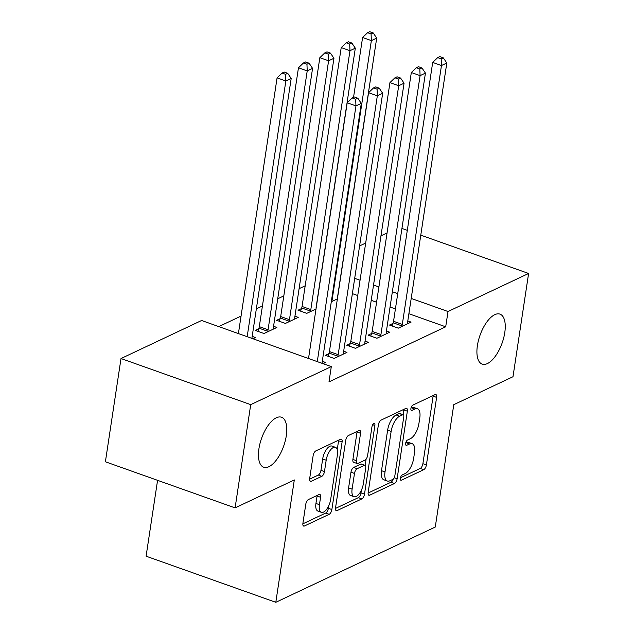 <?xml version="1.0" encoding="UTF-8"?>
<svg xmlns="http://www.w3.org/2000/svg" width="634" height="634" viewBox="0 0 634 634"><rect width="100%" height="100%" fill="white"/><g stroke="black" fill="none" stroke-linecap="round" stroke-linejoin="round"><path stroke-width="0.95" d="M400.363 478.274A2.845 1.26 109.6 0 0 400.878 480.263A2.845 1.26 109.6 0 0 401.433 480.207L423.734 469.683A4.073 1.799 109.6 0 0 426.397 464.944L436.612 397.383A4.073 1.799 109.6 0 0 435.875 394.538A4.073 1.799 109.6 0 0 435.082 394.617L412.789 405.142A2.845 1.26 109.6 0 0 410.919 408.462A2.845 1.26 109.6 0 0 411.434 410.452A2.845 1.26 109.6 0 0 411.997 410.396L414.882 409.033A13.021 5.754 109.6 0 1 417.426 408.771A13.021 5.754 109.6 0 1 419.779 417.877L418.923 423.504A13.021 5.754 109.6 0 1 410.396 438.688L407.511 440.044A2.845 1.26 109.6 0 0 405.641 443.364A2.845 1.26 109.6 0 0 406.156 445.361A2.845 1.26 109.6 0 0 406.719 445.306L409.604 443.943A13.021 5.754 109.6 0 1 412.148 443.681A13.021 5.754 109.6 0 1 414.501 452.779L413.645 458.414A13.021 5.754 109.6 0 1 405.118 473.59L402.233 474.953A2.845 1.26 109.6 0 0 400.363 478.274M286.299 435.78A26.541 11.713 109.6 0 0 281.504 417.235A26.541 11.713 109.6 0 0 258.934 448.698A26.541 11.713 109.6 0 0 263.728 467.242A26.541 11.713 109.6 0 0 286.299 435.78M504.767 332.668A26.541 11.713 109.6 0 0 499.972 314.123A26.541 11.713 109.6 0 0 477.402 345.578A26.541 11.713 109.6 0 0 482.197 364.13A26.541 11.713 109.6 0 0 504.767 332.668M308.449 499.529A4.073 1.799 109.6 0 0 305.778 504.268L302.917 523.224A4.073 1.799 109.6 0 0 303.646 526.069A4.073 1.799 109.6 0 0 304.447 525.99L329.204 514.301A4.073 1.799 109.6 0 0 331.867 509.554L342.091 441.993A4.073 1.799 109.6 0 0 341.354 439.148A4.073 1.799 109.6 0 0 340.553 439.235L315.795 450.917A4.073 1.799 109.6 0 0 313.133 455.664L309.669 478.559A4.073 1.799 109.6 0 0 310.406 481.404A4.073 1.799 109.6 0 0 311.199 481.325L321.795 476.324A4.073 1.799 109.6 0 0 324.465 471.577L326.177 460.221A10.889 4.81 109.6 0 1 335.441 447.319A10.889 4.81 109.6 0 1 337.407 454.927L330.679 499.402A10.889 4.81 109.6 0 1 321.422 512.312A10.889 4.81 109.6 0 1 319.449 504.704L320.574 497.286A4.073 1.799 109.6 0 0 319.837 494.441A4.073 1.799 109.6 0 0 319.045 494.528L308.449 499.529M331.305 366.603L250.715 404.643L121.007 358.535L201.596 320.495L331.305 366.603L328.991 381.898L445.702 326.811L448.016 311.516L411.204 298.432M420.778 235.151L528.605 273.476L512.993 376.723L453.778 404.666L435.273 527.036L275.806 602.3L294.311 479.938L235.095 507.882L250.715 404.643M528.605 273.476L448.016 311.516M368.172 492.428A4.073 1.799 109.6 0 0 368.901 495.265A4.073 1.799 109.6 0 0 369.701 495.186L394.459 483.504A4.073 1.799 109.6 0 0 397.122 478.757L407.345 411.197A4.073 1.799 109.6 0 0 406.608 408.351A4.073 1.799 109.6 0 0 405.815 408.431L381.05 420.12A4.073 1.799 109.6 0 0 378.387 424.867L368.172 492.428M361.832 498.903L337.074 510.584A4.073 1.799 109.6 0 1 336.274 510.671A4.073 1.799 109.6 0 1 335.544 507.826L345.76 440.265A4.073 1.799 109.6 0 1 348.423 435.518L359.018 430.518A4.073 1.799 109.6 0 1 359.819 430.438A4.073 1.799 109.6 0 1 360.556 433.284L356.411 460.68A4.073 1.799 109.6 0 0 357.14 463.525A4.073 1.799 109.6 0 0 357.941 463.446L364.97 460.125A4.073 1.799 109.6 0 0 367.633 455.386L371.944 426.856A2.845 1.26 109.6 0 1 374.369 423.48A2.845 1.26 109.6 0 1 374.884 425.469L364.495 494.155A4.073 1.799 109.6 0 1 361.832 498.903L358.329 497.658L335.473 508.436M157.573 480.326L146.097 556.192L275.806 602.3M328.84 353.685L325.377 355.317L334.142 358.44L346.964 352.385L343.668 351.212M258.727 328.769L255.264 330.401L264.029 333.516L276.86 327.461L273.563 326.288M371.587 333.508L368.132 335.14L376.897 338.255L389.72 332.2L386.423 331.035M301.483 308.592L298.02 310.224L306.785 313.339L316.009 308.98M445.702 326.811L408.89 313.727M395.418 308.932L390.053 307.03M376.58 302.236L371.215 300.334M357.742 295.547L352.377 293.637M305.184 285.807L299.097 288.684M283.81 295.896L277.724 298.772M262.436 305.984L256.342 308.861M241.055 316.081L218.762 326.597M337.383 298.891L331.297 301.768M392.969 323.419L389.506 325.052L398.271 328.166L411.094 322.112L407.797 320.947M280.101 318.68L276.646 320.313L285.411 323.427L298.234 317.372L294.937 316.2M350.214 343.596L346.75 345.229L355.516 348.343L368.346 342.297L365.049 341.124M252.942 338.746L255.478 337.55L252.181 336.377M323.055 363.67L325.591 362.474L322.294 361.301M235.095 507.882L105.395 461.782L121.007 358.535M401.94 228.454L407.305 230.356M359.597 245.929L365.683 243.052M380.971 235.84L387.057 232.963M397.732 293.637L392.367 291.735M378.894 286.94L373.529 285.038M360.057 280.252L354.691 278.342M412.148 443.681L408.637 442.437A13.021 5.754 109.6 0 0 406.093 442.69L409.604 443.943M417.426 408.771L413.923 407.527A13.021 5.754 109.6 0 0 411.371 407.789L414.882 409.033M400.466 477.767L420.223 468.439A4.073 1.799 109.6 0 0 422.894 463.7L433.109 396.139A4.073 1.799 109.6 0 0 433.173 395.521M403.121 414.668L403.834 409.952A4.073 1.799 109.6 0 0 403.906 409.334M368.1 493.038L390.956 482.252A4.073 1.799 109.6 0 0 393.183 479.193M392.945 479.336A2.845 1.26 109.6 0 0 394.816 476.015L403.779 416.712A2.845 1.26 109.6 0 0 403.264 414.723A2.845 1.26 109.6 0 0 402.709 414.779L399.666 416.213A13.021 5.754 109.6 0 0 391.138 431.397L385.004 471.934A13.021 5.754 109.6 0 0 387.358 481.032A13.021 5.754 109.6 0 0 389.902 480.77L392.945 479.336M403.264 414.723L399.761 413.471A2.845 1.26 109.6 0 0 399.206 413.534L402.709 414.779M387.358 481.032L383.855 479.787A13.021 5.754 109.6 0 1 381.502 470.682L387.628 430.145A13.021 5.754 109.6 0 1 396.163 414.969L399.206 413.534M357.14 463.525L353.637 462.281A4.073 1.799 109.6 0 1 352.9 459.436L357.045 432.031A4.073 1.799 109.6 0 0 357.108 431.421M366.103 459.119L365.152 465.396M361.412 490.13L360.992 492.911L364.495 494.155M352.108 489.115A10.889 4.81 109.6 0 0 354.073 496.723A10.889 4.81 109.6 0 0 363.337 483.813L365.707 468.146A4.073 1.799 109.6 0 0 364.97 465.301A4.073 1.799 109.6 0 0 364.17 465.38L357.148 468.7A4.073 1.799 109.6 0 0 354.477 473.439L352.108 489.115L348.605 487.863A10.889 4.81 109.6 0 0 350.57 495.479L354.073 496.723M364.97 465.301L361.467 464.056A4.073 1.799 109.6 0 0 360.667 464.136L364.17 465.38M348.605 487.863L350.974 472.195A4.073 1.799 109.6 0 1 353.637 467.456L360.667 464.136M358.329 497.658A4.073 1.799 109.6 0 0 360.992 492.911M321.422 512.312L317.911 511.059A10.889 4.81 109.6 0 1 315.946 503.451L317.071 496.042A4.073 1.799 109.6 0 0 317.135 495.423M335.441 447.319L331.931 446.067A10.889 4.81 109.6 0 0 322.674 458.976L326.177 460.221M309.606 479.177L318.292 475.072A4.073 1.799 109.6 0 0 320.955 470.333L322.674 458.976M337.248 449.593L338.58 440.749A4.073 1.799 109.6 0 0 338.651 440.131M302.846 523.842L325.702 513.057A4.073 1.799 109.6 0 0 328.364 508.309L328.761 505.718M337.478 298.265A4.145 1.831 -70.4 0 1 337.55 296.974L376.699 38.095L371.358 40.616L362.593 37.501L353.542 97.343M371.08 33.959L373.22 32.944L369.709 31.7L367.577 32.706L371.08 33.959L371.358 40.616L332.2 299.494A4.145 1.831 -70.4 0 1 331.836 300.992L331.622 301.61M373.22 32.944L376.699 38.095M362.593 37.501L367.577 32.706M401.734 326.534L401.94 325.916A4.145 1.831 109.6 0 0 402.313 324.418L441.462 65.54L446.811 63.02L407.654 321.89A4.145 1.831 109.6 0 0 407.599 323.245L407.638 323.744M392.097 325.971L393.175 322.801A4.145 1.831 109.6 0 0 393.548 321.295L432.697 62.425L441.462 65.54L441.193 58.875L443.325 57.868L439.822 56.624L437.682 57.631L441.193 58.875M437.682 57.631L432.697 62.425M446.811 63.02L443.325 57.868M316.104 308.354A4.145 1.831 -70.4 0 1 316.168 307.062L355.317 48.184L349.976 50.704L341.211 47.59L302.061 306.468A4.145 1.831 -70.4 0 1 301.689 307.966L300.611 311.143M349.706 44.047L351.838 43.033L348.335 41.789L346.196 42.795L349.706 44.047L349.976 50.704L310.826 309.582A4.145 1.831 -70.4 0 1 310.454 311.08L310.248 311.706M351.838 43.033L355.317 48.184M341.211 47.59L346.196 42.795M294.77 319.005L294.731 318.506A4.145 1.831 -70.4 0 1 294.794 317.151L333.944 58.273L328.602 60.793L319.837 57.678L280.688 316.556A4.145 1.831 -70.4 0 1 280.315 318.054L279.237 321.232M328.325 54.136L330.465 53.121L326.962 51.877L324.822 52.891L328.325 54.136L328.602 60.793L289.453 319.671A4.145 1.831 -70.4 0 1 289.08 321.169L288.866 321.795M330.465 53.121L333.944 58.273M319.837 57.678L324.822 52.891M380.352 336.622L380.566 336.004A4.145 1.831 109.6 0 0 380.939 334.506L420.088 75.628L425.43 73.108L386.28 331.978A4.145 1.831 109.6 0 0 386.217 333.333L386.257 333.841M370.724 336.068L371.801 332.89A4.145 1.831 109.6 0 0 372.174 331.392L411.323 72.514L420.088 75.628L419.811 68.963L421.951 67.957L418.448 66.713L416.308 67.719L419.811 68.963M416.308 67.719L411.323 72.514M425.43 73.108L421.951 67.957M358.979 346.711L359.193 346.093A4.145 1.831 109.6 0 0 359.557 344.595L398.707 85.717L404.056 83.197L364.907 342.067A4.145 1.831 109.6 0 0 364.843 343.422L364.883 343.929M349.342 346.156L350.428 342.978A4.145 1.831 109.6 0 0 350.792 341.48L389.95 82.602L398.707 85.717L398.437 79.052L400.577 78.045L397.066 76.801L394.934 77.808L398.437 79.052M394.934 77.808L389.95 82.602M404.056 83.197L400.577 78.045M273.397 329.094L273.357 328.594A4.145 1.831 -70.4 0 1 273.42 327.239L312.57 68.361L307.221 70.889L298.463 67.767L259.306 326.645A4.145 1.831 -70.4 0 1 258.941 328.143L257.856 331.32M306.951 64.224L309.091 63.218L305.58 61.966L303.448 62.98L306.951 64.224L307.221 70.889L268.071 329.759A4.145 1.831 -70.4 0 1 267.699 331.265L267.493 331.883M309.091 63.218L312.57 68.361M298.463 67.767L303.448 62.98M251.967 338.405A4.145 1.831 -70.4 0 1 252.039 337.328L291.188 78.45L285.847 80.978L277.082 77.863L238.408 333.587M285.569 74.313L287.709 73.306L284.206 72.054L282.067 73.069L285.569 74.313L285.847 80.978L247.173 336.702M287.709 73.306L291.188 78.45M277.082 77.863L282.067 73.069M337.605 356.799L337.811 356.181A4.145 1.831 109.6 0 0 338.184 354.683L377.333 95.805L382.674 93.285L343.525 352.163A4.145 1.831 109.6 0 0 343.469 353.518L343.509 354.018M327.968 356.245L329.046 353.067A4.145 1.831 109.6 0 0 329.418 351.569L368.568 92.691L377.333 95.805L377.064 89.148L379.195 88.134L375.693 86.89L373.553 87.896L377.064 89.148M373.553 87.896L368.568 92.691M382.674 93.285L379.195 88.134M317.285 361.618L355.959 105.894L361.301 103.374L322.151 362.252A4.145 1.831 109.6 0 0 322.072 363.322M308.52 358.503L347.194 102.779L355.959 105.894L355.682 99.237L357.822 98.222L354.319 96.978L352.179 97.985L355.682 99.237M352.179 97.985L347.194 102.779M361.301 103.374L357.822 98.222M400.482 479.867L401.433 480.207M411.038 410.055L411.997 410.396M405.76 444.965L406.719 445.306M433.109 396.139L436.612 397.383M422.894 463.7L426.397 464.944M420.223 468.439L423.734 469.683M403.834 409.952L407.345 411.197M394.277 477.743L397.122 478.757M390.956 482.252L394.459 483.504M368.338 494.702L369.701 495.186M396.163 414.969L399.666 416.213M387.628 430.145L391.138 431.397M381.502 470.682L385.004 471.934M335.711 510.101L337.074 510.584M357.045 432.031L360.556 433.284M352.9 459.436L356.411 460.68M372.713 424.701L374.884 425.469M353.637 467.456L357.148 468.7M350.974 472.195L354.477 473.439M317.071 496.042L320.574 497.286M315.946 503.451L319.449 504.704M320.955 470.333L324.465 471.577M318.292 475.072L321.795 476.324M309.836 480.841L311.199 481.325M338.58 440.749L342.091 441.993M328.364 508.309L331.867 509.554M325.702 513.057L329.204 514.301M303.084 525.507L304.447 525.99M331.669 299.303L332.2 299.494M331.439 300.849L331.836 300.992M401.94 325.916L393.175 322.801M402.313 324.418L393.548 321.295M302.061 306.468L310.826 309.582M301.689 307.966L310.454 311.08M280.688 316.556L289.453 319.671M280.315 318.054L289.08 321.169M380.566 336.004L371.801 332.89M380.939 334.506L372.174 331.392M359.193 346.093L350.428 342.978M359.557 344.595L350.792 341.48M259.306 326.645L268.071 329.759M258.941 328.143L267.699 331.265M337.811 356.181L329.046 353.067M338.184 354.683L329.418 351.569"/></g></svg>
